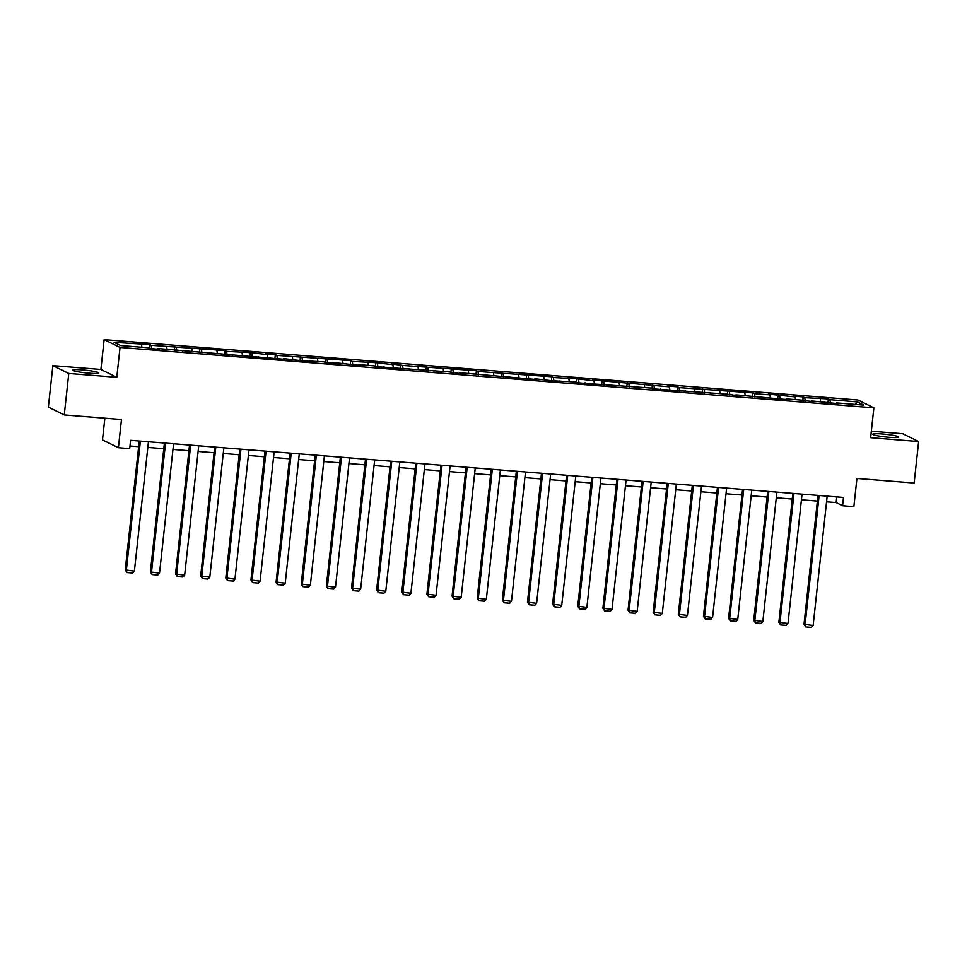 <?xml version="1.0" encoding="UTF-8"?>
<svg xmlns="http://www.w3.org/2000/svg" width="967" height="967" viewBox="0 0 967 967"><rect width="100%" height="100%" fill="white"/><g stroke="black" fill="none" stroke-linecap="round" stroke-linejoin="round"><path stroke-width="1.45" d="M89.145 373.202A13.091 1.33 6.2 0 0 98.791 372.96A13.091 1.33 6.2 0 0 82.437 369.902A13.091 1.33 6.2 0 0 72.779 370.131A13.091 1.33 6.2 0 0 89.145 373.202M889.072 437.289A13.091 1.33 6.2 0 0 898.73 437.048A13.091 1.33 6.2 0 0 882.363 433.99A13.091 1.33 6.2 0 0 872.705 434.219A13.091 1.33 6.2 0 0 889.072 437.289M104.847 418.191L102.49 439.9L118.397 447.733L129.687 448.64L130.581 440.336L843.49 497.449L842.595 505.753L853.873 506.66L856.931 478.447L914.141 483.029L918.65 441.556L902.743 433.724L871.34 431.209M52.859 365.635L48.35 407.107L64.257 414.94L68.766 373.467L116.789 377.311L120.029 347.443L104.122 339.622L100.882 369.479L52.859 365.635L68.766 373.467M120.029 347.443L873.878 407.844L857.959 400.012L104.122 339.622M857.33 401.897L829.94 399.697L828.368 398.924L804.798 397.679L803.226 396.905L793.556 396.132L795.128 396.905L768.427 394.125L769.986 394.899L754.526 393.654L752.955 392.88L679.1 387.61L677.541 386.836L667.871 386.063L669.43 386.836L592.445 380.019L594.016 380.793L576.985 378.786L553.414 377.541L551.843 376.767L478 371.497L476.429 370.724L402.574 365.453L391.345 363.906L392.904 364.68L375.873 362.673L352.302 361.428L350.731 360.655L276.888 355.385L275.317 354.611L265.647 353.837L267.218 354.611L250.175 352.604L226.604 351.359L225.033 350.586L151.19 345.316L149.619 344.542L114.13 342.354L120.657 345.57L148.06 347.757L149.631 348.531L159.301 349.305L157.73 348.531L284.987 359.373L283.416 358.6L300.459 360.618L324.03 361.863L325.601 362.637L335.271 363.411L333.7 362.637L360.401 365.417L358.842 364.644L374.302 365.889L375.873 366.662L449.728 371.932L451.287 372.706L460.957 373.48L459.398 372.706L536.383 379.523L534.811 378.75L551.843 380.756L575.413 382.001L576.985 382.775L650.827 388.045L652.399 388.819L726.253 394.089L737.483 395.636L735.923 394.862L787.767 399.661L786.195 398.887L801.667 400.12L812.909 401.668L811.337 400.894L838.038 403.686L836.467 402.913L863.869 405.113L857.33 401.897L855.348 404.424M157.464 349.16L157.73 348.531M151.19 345.316L151.638 348.7M166.662 346.561L167.025 349.28M182.606 351.178L182.86 350.55M176.332 347.334L176.78 350.707M191.804 348.567L192.167 351.299M207.736 353.185L208.002 352.568M201.462 349.341L201.922 352.725M216.934 350.586L217.297 353.306M232.878 355.203L233.144 354.575M226.604 351.359L227.052 354.732M242.076 352.604L242.439 355.324M258.02 357.222L258.286 356.593M251.746 353.378L252.194 356.75M267.218 354.611L267.581 357.331M283.162 359.228L283.416 358.6M276.888 355.385L277.336 358.769M292.348 356.63L292.723 359.349M308.292 361.247L308.558 360.618M302.018 357.403L302.478 360.776M317.49 358.648L317.853 361.368M333.434 363.254L333.7 362.637M327.16 359.422L327.608 362.794M342.632 360.655L342.995 363.374M358.576 365.272L358.842 364.644M352.302 361.428L352.75 364.801M367.774 362.673L368.137 365.393M383.706 367.291L383.972 366.662M377.444 363.447L377.892 366.819M392.904 364.68L393.267 367.412M408.848 369.297L409.114 368.681M402.574 365.453L403.034 368.838M418.046 366.698L418.409 369.418M433.99 371.316L434.256 370.687M427.716 367.472L428.163 370.845M443.188 368.717L443.551 371.437M459.132 373.335L459.398 372.706M452.858 369.491L453.305 372.863M468.33 370.724L468.693 373.443M484.262 375.341L484.527 374.712M478 371.497L478.447 374.882M493.46 372.742L493.823 375.462M509.404 377.36L509.669 376.731M503.13 373.516L503.589 376.888M518.602 374.749L518.965 377.481M534.546 379.366L534.811 378.75M528.272 375.534L528.719 378.907M543.744 376.767L544.107 379.487M559.688 381.385L559.941 380.756M553.414 377.541L553.861 380.913M568.886 378.786L569.249 381.506M584.817 383.403L585.083 382.775M578.544 379.56L579.003 382.932M594.016 380.793L594.379 383.524M609.959 385.41L610.225 384.793M603.686 381.566L604.133 384.951M619.158 382.811L619.521 385.531M635.101 387.429L635.367 386.8M628.828 383.585L629.275 386.957M644.3 384.83L644.663 387.549M660.243 389.447L660.497 388.819M653.97 385.603L654.417 388.976M669.43 386.836L669.805 389.556M685.373 391.454L685.639 390.825M679.1 387.61L679.559 390.994M694.572 388.855L694.935 391.575M710.515 393.472L710.781 392.844M704.242 389.628L704.689 393.001M719.714 390.861L720.077 393.593M735.657 395.479L735.923 394.862M729.384 391.647L729.831 395.019M744.856 392.88L745.219 395.6M760.787 397.497L761.053 396.869M754.526 393.654L754.973 397.026M769.986 394.899L770.348 397.618M785.929 399.516L786.195 398.887M779.656 395.672L780.115 399.045M795.128 396.905L795.49 399.625M811.071 401.523L811.337 400.894M804.798 397.679L805.245 401.063M820.27 398.924L820.632 401.643M836.213 403.541L836.467 402.913M829.94 399.697L830.387 403.07M118.397 447.733L121.467 419.521L64.257 414.94M873.878 407.844L870.626 437.7L918.65 441.556M826.567 501.813L836.141 502.574L842.595 505.753M129.965 446.005L138.644 446.694M147.818 447.431L163.786 448.712M172.96 449.45L188.916 450.719M198.102 451.456L214.058 452.737M223.244 453.475L239.2 454.756M248.374 455.481L264.342 456.762M273.516 457.5L289.471 458.781M298.658 459.518L314.613 460.788M323.8 461.525L339.755 462.806M348.93 463.544L364.897 464.825M374.072 465.562L390.027 466.831M399.214 467.569L415.169 468.85M424.356 469.587L440.311 470.869M449.486 471.594L465.453 472.875M474.628 473.612L490.583 474.894M499.77 475.631L515.725 476.9M524.9 477.638L540.867 478.919M550.042 479.656L565.997 480.937M575.184 481.675L591.139 482.944M600.326 483.681L616.281 484.963M625.456 485.7L641.423 486.981M650.598 487.706L666.553 488.988M675.74 489.725L691.695 491.006M700.882 491.744L716.837 493.013M726.012 493.75L741.979 495.031M751.154 495.769L767.109 497.05M776.296 497.775L792.251 499.057M801.438 499.794L817.393 501.075M141.52 344.542L141.883 347.262M836.757 496.917L836.141 502.574M828.368 398.924L827.957 402.707M803.226 396.905L802.815 400.689M778.084 394.899L777.673 398.682M752.955 392.88L752.544 396.663M727.813 390.873L727.402 394.645M702.671 388.855L702.26 392.638M677.541 386.836L677.13 390.62M652.399 384.83L651.988 388.613M627.257 382.811L626.846 386.595M602.115 380.805L601.704 384.576M576.985 378.786L576.574 382.569M551.843 376.767L551.432 380.551M526.701 374.761L526.29 378.532M501.559 372.742L501.148 376.526M476.429 370.724L476.018 374.507M451.287 368.717L450.876 372.5M426.145 366.698L425.734 370.482M401.003 364.692L400.592 368.463M375.873 362.673L375.462 366.457M350.731 360.655L350.32 364.438M325.589 358.648L325.178 362.432M300.459 356.63L300.048 360.413M275.317 354.611L274.906 358.394M250.175 352.604L249.764 356.388M225.033 350.586L224.622 354.369M199.903 348.579L199.492 352.351M174.761 346.561L174.35 350.344M149.619 344.542L149.208 348.325M116.789 377.311L100.882 369.479M827.184 496.144L813.138 625.48L804 624.307L805.729 626.93L805.076 624.839L819.134 495.503M818.009 495.418L804 624.307M813.138 625.48L811.373 627.378L805.729 626.93M802.042 494.137L787.996 623.473L778.87 622.289L780.587 624.912L779.934 622.821L793.992 493.484M792.867 493.4L778.87 622.289M787.996 623.473L786.231 625.371L780.587 624.912M776.912 492.118L762.854 621.455L753.728 620.282L755.457 622.905L754.804 620.814L768.85 491.478M767.725 491.381L753.728 620.282M762.854 621.455L761.089 623.352L755.457 622.905M751.77 490.112L737.724 619.436L728.586 618.264L730.315 620.887L729.662 618.795L743.708 489.459M742.583 489.375L728.586 618.264M737.724 619.436L735.96 621.346L730.315 620.887M726.628 488.093L712.582 617.429L703.444 616.257L705.173 618.88L704.52 616.777L718.578 487.441M717.454 487.356L703.444 616.257M712.582 617.429L710.818 619.327L705.173 618.88M701.486 486.075L687.44 615.411L678.314 614.238L680.031 616.861L679.39 614.77L693.436 485.434M692.312 485.337L678.314 614.238M687.44 615.411L685.676 617.309L680.031 616.861M676.356 484.068L662.298 613.392L653.172 612.22L654.901 614.843L654.248 612.752L668.294 483.415M667.17 483.331L653.172 612.22M662.298 613.392L660.534 615.302L654.901 614.843M651.214 482.05L637.168 611.386L628.03 610.213L629.759 612.836L629.106 610.733L643.152 481.409M642.04 481.312L628.03 610.213M637.168 611.386L635.404 613.283L629.759 612.836M626.072 480.031L612.026 609.367L602.888 608.195L604.617 610.818L603.964 608.726L618.022 479.39M616.898 479.306L602.888 608.195M612.026 609.367L610.262 611.277L604.617 610.818M600.942 478.024L586.884 607.361L577.758 606.176L579.475 608.811L578.834 606.708L592.88 477.372M591.756 477.287L577.758 606.176M586.884 607.361L585.12 609.258L579.475 608.811M575.8 476.006L561.742 605.342L552.616 604.17L554.345 606.793L553.692 604.701L567.738 475.365M566.614 475.268L552.616 604.17M561.742 605.342L559.978 607.24L554.345 606.793M550.658 473.999L536.612 603.323L527.474 602.151L529.203 604.774L528.55 602.683L542.596 473.347M541.484 473.262L527.474 602.151M536.612 603.323L534.848 605.233L529.203 604.774M525.516 471.981L511.47 601.317L502.332 600.144L504.061 602.767L503.408 600.664L517.466 471.34M516.342 471.243L502.332 600.144M511.47 601.317L509.706 603.215L504.061 602.767M500.386 469.962L486.328 599.298L477.202 598.126L478.931 600.749L478.278 598.658L492.324 469.321M491.2 469.225L477.202 598.126M486.328 599.298L484.564 601.196L478.931 600.749M475.244 467.955L461.186 597.28L452.06 596.107L453.789 598.73L453.136 596.639L467.182 467.303M466.058 467.218L452.06 596.107M461.186 597.28L459.422 599.189L453.789 598.73M450.102 465.937L436.057 595.273L426.918 594.101L428.647 596.724L427.994 594.62L442.052 465.296M440.928 465.2L426.918 594.101M436.057 595.273L434.292 597.171L428.647 596.724M424.96 463.918L410.915 593.255L401.788 592.082L403.505 594.705L402.852 592.614L416.91 463.278M415.786 463.193L401.788 592.082M410.915 593.255L409.15 595.164L403.505 594.705M399.83 461.912L385.773 591.248L376.647 590.063L378.375 592.698L377.722 590.595L391.768 461.259M390.644 461.174L376.647 590.063M385.773 591.248L384.008 593.146L378.375 592.698M374.688 459.893L360.643 589.229L351.505 588.057L353.233 590.68L352.58 588.589L366.626 459.252M365.502 459.156L351.505 588.057M360.643 589.229L358.878 591.127L353.233 590.68M349.546 457.887L335.501 587.211L326.363 586.038L328.091 588.661L327.438 586.57L341.496 457.234M340.372 457.149L326.363 586.038M335.501 587.211L333.736 589.121L328.091 588.661M324.404 455.868L310.359 585.204L301.233 584.032L302.949 586.655L302.308 584.552L316.354 455.227M315.23 455.131L301.233 584.032M310.359 585.204L308.594 587.102L302.949 586.655M299.274 453.849L285.217 583.186L276.091 582.013L277.819 584.636L277.166 582.545L291.212 453.209M290.088 453.112L276.091 582.013M285.217 583.186L283.452 585.083L277.819 584.636M274.132 451.843L260.087 581.179L250.949 579.995L252.677 582.617L252.024 580.526L266.07 451.19M264.958 451.106L250.949 579.995M260.087 581.179L258.322 583.077L252.677 582.617M248.99 449.824L234.945 579.16L225.807 577.988L227.535 580.611L226.882 578.52L240.94 449.184M239.816 449.087L225.807 577.988M234.945 579.16L233.18 581.058L227.535 580.611M223.86 447.806L209.803 577.142L200.677 575.969L202.405 578.592L201.752 576.501L215.798 447.165M214.674 447.08L200.677 575.969M209.803 577.142L208.038 579.052L202.405 578.592M198.719 445.799L184.661 575.135L175.535 573.963L177.263 576.586L176.61 574.483L190.656 445.146M189.532 445.062L175.535 573.963M184.661 575.135L182.896 577.033L177.263 576.586M173.576 443.78L159.531 573.117L150.393 571.944L152.121 574.567L151.468 572.476L165.514 443.14M164.402 443.043L150.393 571.944M159.531 573.117L157.766 575.014L152.121 574.567M148.434 441.774L134.389 571.098L125.251 569.926L126.979 572.549L126.326 570.457L140.384 441.121M139.26 441.037L125.251 569.926M134.389 571.098L132.624 573.008L126.979 572.549"/></g></svg>
